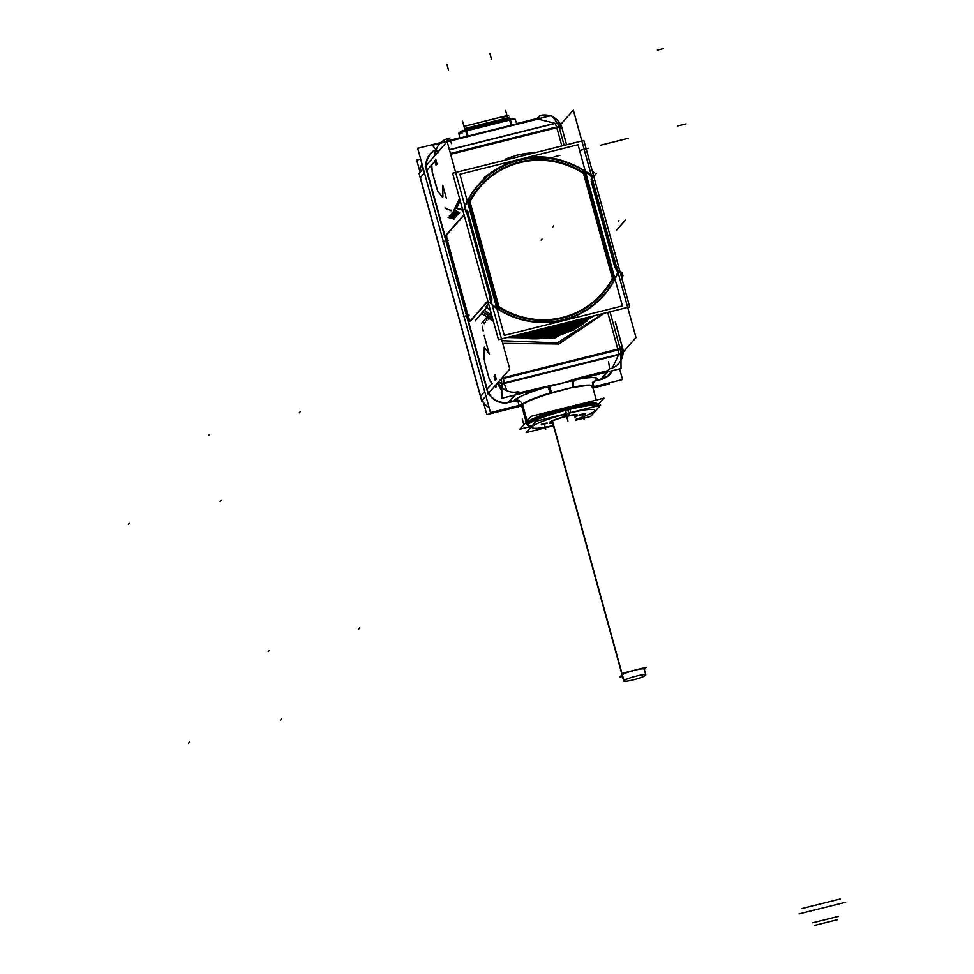 <?xml version="1.0" encoding="UTF-8"?>
<svg xmlns="http://www.w3.org/2000/svg" width="974" height="974" viewBox="0 0 974 974"><rect width="100%" height="100%" fill="white"/><g stroke="black" fill="none" stroke-linecap="round" stroke-linejoin="round"><path stroke-width="1.46" d="M607.691 312.386L617.455 347.815A12.041 11.725 41.4 0 1 617.735 349.142L503.168 377.766A6.014 1.12 76 0 1 504.094 383.257A6.014 1.12 76 0 0 503.168 377.766A12.041 11.725 41.4 0 1 502.876 376.962A12.041 11.725 41.4 0 0 503.168 377.766L617.735 349.142A12.041 11.725 41.4 0 0 617.455 347.815L617.662 348.582A6.014 0.755 164.6 0 1 622.569 347.998L615.568 322.577M501.987 340.693L557.238 342.945L603.454 313.445L557.238 342.945L501.987 340.693M617.954 349.983A6.014 1.12 76 0 1 618.66 354.646L612.403 367.977L618.66 354.646A6.014 1.12 76 0 0 617.954 349.983M620.207 348.911A6.014 0.877 -8.9 0 1 622.788 349.228A6.014 0.877 171.1 0 0 620.207 348.911A6.014 0.877 -8.9 0 1 622.788 349.228L620.949 353.684L622.849 350.652L620.974 358.615M621.351 343.968L615.312 322.041L621.351 343.968M592.277 180.823L590.889 175.807L592.277 180.823M617.589 272.744L616.14 267.485L615.495 267.643L616.14 267.485L617.589 272.744M609.505 373.992L609.675 373.785A18.056 17.593 -138.6 0 1 601.482 378.959A18.056 17.593 -138.6 0 0 611.782 370.826M608.58 371.63L577.874 379.373M508.55 402.165A18.056 17.593 -138.6 0 1 488.741 392.997A18.056 17.593 -138.6 0 0 508.55 402.165M426.892 170.328L487.146 389.064L492.004 383.549L489.228 378.935L484.565 361.987L484.054 348.181L484.504 347.681L489.118 353.562L485.052 338.818L489.118 353.562L484.504 347.681L484.054 348.181L484.565 361.987L489.228 378.935L492.004 383.549L487.146 389.064L426.892 170.328L436.023 159.967M434.903 150.556A18.056 17.593 -138.6 0 0 426.259 165.324A18.056 17.593 -138.6 0 1 430.557 154.099L430.386 154.306M596.112 380.31L600.897 379.117L607.094 372.08L579.238 379.032L607.094 372.08L600.897 379.117L596.112 380.31M595.625 380.432L592.691 382.21L595.625 380.432A42.734 5.357 -15.4 0 0 578.446 379.227L574.49 380.225A6.014 2.995 78.8 0 0 573.771 387.092L550.614 392.875A36.708 4.602 164.6 0 0 522.04 404.563A36.708 4.602 164.6 0 0 521.626 405.391A36.708 4.602 164.6 0 1 522.04 404.563A36.708 4.602 164.6 0 1 550.614 392.875A6.014 0.877 -106.5 0 0 548.167 386.8L543.967 387.847A42.734 5.357 -15.4 0 0 514.382 400.728A42.734 5.357 -15.4 0 1 543.967 387.847L548.167 386.788A6.014 0.877 -106.5 0 1 550.614 392.875L573.771 387.092A6.014 2.995 78.8 0 1 574.49 380.225L578.446 379.227A42.734 5.357 -15.4 0 1 595.625 380.432M609.602 374.491A18.469 18.007 41.4 0 0 612.208 370.924A18.469 18.007 41.4 0 1 601.007 379.519L594.493 381.151L601.007 379.519A18.469 18.007 41.4 0 0 609.541 374.564M429.802 154.342A18.469 18.007 41.4 0 0 426.502 170.438A18.469 18.007 41.4 0 1 433.089 151.238A18.469 18.007 41.4 0 0 429.863 154.269M426.502 170.438L486.744 389.174A18.469 18.007 41.4 0 0 507.503 402.786A18.469 18.007 41.4 0 1 486.744 389.174L426.502 170.438M509.219 402.445L516.476 400.631L509.219 402.445M516.463 400.582L514.382 400.728L516.463 400.582M509.11 402.043L513.943 400.838L509.11 402.043L518.241 391.682M495.778 387.287L494.609 386.349L495.778 387.287L496.229 386.775L495.778 387.287M495.766 385.022L496.229 386.775L495.766 385.022M514.759 395.127L544.539 387.701M501.841 391.171L497.324 383.269L501.841 391.171M482.386 326.156L483.189 330.977L482.386 326.156M484.139 335.251L485.052 338.818L484.139 335.251M484.236 323.672L484.041 322.711L484.236 323.672M485.576 322.151L485.381 321.189L485.576 322.151M486.927 320.616L486.72 319.667L486.927 320.616M488.266 319.095L488.071 318.133L488.266 319.095M489.605 317.573L489.411 316.611L489.605 317.573M490.945 316.051L490.75 315.089L490.945 316.051M489.946 299.006L491.346 304.095L489.946 299.006M487.889 301.331L470.71 320.836L487.889 301.331M470.32 320.86A6.014 1.12 -104 0 1 468.226 316.1L447.614 241.272A6.014 1.12 -104 0 1 446.92 234.503A6.014 1.12 -104 0 0 447.614 241.272L468.226 316.1A6.014 1.12 -104 0 0 470.32 320.86A6.014 1.12 76 0 1 470.125 321.043A6.014 1.12 76 0 1 467.654 315.759M464.111 214.986L446.969 234.442L464.111 214.986M464.744 207.486L466.083 212.356L464.744 207.486M446.372 198.392L442.829 185.535L442.89 196.602L442.44 197.101L437.825 191.221L432.237 172.033L431.762 164.813L432.237 172.033L437.825 191.221L442.44 197.101L442.89 196.602L442.829 185.535L446.372 198.392M450.633 210.165L450.974 210.774L450.633 210.165M434.696 155.743L435.488 149.192L434.696 155.743M432.31 158.445L432.505 157.544L432.31 158.445M566.527 144.797L563.52 133.864M516.646 155.316L506.078 158.786L516.646 155.316A89.669 87.368 41.4 0 1 534.616 152.772A89.669 87.368 41.4 0 0 516.646 155.316M590.78 175.405A83.654 81.512 41.4 0 0 464.915 206.123A83.654 81.512 41.4 0 1 590.78 175.405M592.362 181.14L591.705 181.31L592.362 181.14M466.68 212.527L467.313 212.369L491.006 298.397L467.313 212.369L466.68 212.527M490.47 298.872L491.091 298.714L490.47 298.872M492.223 305.276A83.654 81.512 41.4 0 0 617.723 273.231A83.654 81.512 41.4 0 1 492.223 305.276M614.911 267.473L591.218 181.432L614.911 267.473M479.975 186.156A81.548 79.454 41.4 0 0 469.151 202.032A81.548 79.454 41.4 0 1 584.388 173.36L613.206 277.992A81.548 79.454 41.4 0 1 498.031 306.859A81.548 79.454 41.4 0 0 602.334 293.99A81.548 79.454 41.4 0 0 613.206 277.992L584.388 173.36A81.548 79.454 41.4 0 0 480.012 186.119M469.103 202.19L497.872 306.627L469.103 202.19M587.054 317.548L537.453 329.93L587.054 317.548M536.564 330.149L587.383 317.463M588.832 317.098L532.388 331.197L588.832 317.098M531.585 331.404L589.075 317.037M590.183 316.757L527.725 332.365L590.183 316.757M526.983 332.548L590.378 316.708M588.978 318.194L523.379 333.449L588.978 318.194M522.673 333.619L526.057 332.779M587.626 319.716L519.264 334.472L587.626 319.716M518.594 334.642L590.098 317.95M586.287 321.237L515.331 335.458L586.287 321.237M514.686 335.616L588.759 319.472M584.948 322.759L511.557 336.395L584.948 322.759M510.948 336.554L587.407 320.994M507.917 337.308L583.609 324.293L507.917 337.308M498.116 382.368L501.793 383.549L498.116 382.368M578.69 377.949L568.962 381.004L607.326 370.802L578.69 377.949M554.072 384.742L517.218 393.301L554.072 384.742M573.418 380.505L564.981 382.514L573.418 380.505M557.883 384.292L549.312 386.532L557.883 384.292M597.342 403.918A36.708 4.602 164.6 0 0 564.08 408.325A36.708 4.602 164.6 0 0 526.958 422.412A36.708 4.602 164.6 0 1 567.27 407.509A36.708 4.602 164.6 0 1 596.989 404.88A36.708 4.602 164.6 0 0 597.354 404.161M526.691 423.666A36.708 4.602 164.6 0 0 527.36 424.055A36.708 4.602 164.6 0 1 526.958 422.412A36.708 4.602 164.6 0 0 526.557 423.422M567.428 407.96L567.793 409.299A36.111 4.529 164.6 0 0 527.616 424.993L527.141 423.264A36.111 4.529 -15.4 0 1 527.153 422.886A36.111 4.529 -15.4 0 0 527.701 423.8M596.551 404.843A36.111 4.529 -15.4 0 0 596.417 403.662A36.111 4.529 -15.4 0 1 596.758 404.088L597.245 405.805A36.111 4.529 164.6 0 0 567.793 409.299A36.111 4.529 164.6 0 0 533.837 420.464A36.111 4.529 164.6 0 0 532.023 425.918M577.278 414.961A14.44 1.814 -15.4 0 1 574.721 416.872A14.44 1.814 -15.4 0 0 568.037 415.825A14.44 1.814 -15.4 0 1 577.132 414.827M549.446 422.619A14.44 1.814 164.6 0 0 552.623 422.959A14.44 1.814 164.6 0 1 550.943 421.377A14.44 1.814 164.6 0 1 564.129 416.775A14.44 1.814 164.6 0 0 549.506 422.436M563.508 416.166L569.279 414.656L563.471 416.251M564.177 416.3L568.706 415.058L564.177 416.3M541.288 424.372L547.035 422.935L541.264 424.445M541.958 424.506L546.487 423.252L541.958 424.506M579.725 414.766L585.459 413.341L579.688 414.851M580.394 414.9L584.924 413.658L580.394 414.9M601.92 293.551A80.939 78.87 41.4 0 0 612.378 278.296L583.511 173.482A80.939 78.87 41.4 0 0 480.462 186.521M469.943 201.886L498.761 306.506L469.943 201.886M480.426 186.558A80.939 78.87 41.4 0 0 469.992 201.728A80.939 78.87 41.4 0 1 583.511 173.482L612.378 278.296A80.939 78.87 41.4 0 1 498.919 306.737A80.939 78.87 41.4 0 0 601.883 293.588M556.361 121.604L561.061 125.841M556.531 126.985A6.014 1.12 -104 0 0 554.949 123.296L449.367 149.667L554.949 123.296A6.014 1.12 -104 0 1 556.531 126.985M556.994 128.312L557.201 129.079A12.041 11.725 41.4 0 0 556.763 127.777L559.052 127.204M644.191 669.077A11.469 1.437 164.6 0 0 633.806 670.453A11.469 1.437 164.6 0 0 622.216 674.86A11.469 1.437 164.6 0 0 622.094 675.165M609.992 311.814L620.341 349.386L501.001 379.093M501.062 379.02A6.014 1.12 -104 0 1 501.793 384.109L620.949 354.353A6.014 1.12 -104 0 0 619.902 348.12M620.268 349.483A6.014 0.913 -6.6 0 1 622.885 349.934A6.014 0.913 -6.6 0 1 622.861 350.031M623.116 352.198L635.998 337.576L573.345 110.099L560.622 124.526M622.228 346.744L622.313 346.647A18.056 17.593 41.4 0 1 609.481 368.89L606.668 372.08M521.723 404.758L490.47 412.55L417.688 148.316L440.869 142.521M592.691 387.031L622.556 379.568L619.61 368.878M549.884 115.76L549.007 115.516M446.53 141.108L459.655 137.833M516.744 123.576L537.222 118.463M508.416 402.323L514.869 395.006M497.872 382.636A18.056 17.593 41.4 0 0 518.777 391.536L515.964 394.726M425.273 166.432L447.151 141.607L509.804 369.097L487.937 393.922M435.378 154.963A18.056 17.593 41.4 0 1 449.026 138.284L446.165 141.522M536.93 118.791L446.226 141.449M536.857 118.865L539.718 115.626A18.056 17.593 41.4 0 1 562.363 128.994L562.278 129.104M561.901 127.789A6.014 0.755 164.6 0 0 561.901 127.728A6.014 0.755 164.6 0 0 559.307 127.801M451.266 210.177A6.014 1.315 27.1 0 1 445.021 208.01M454.054 219.089L448.064 217.433M449.257 216.082L454.225 218.894M455.394 217.555L449.404 215.899M450.597 214.56L455.564 217.372M456.745 216.033L450.743 214.377M451.936 213.026L456.916 215.838M458.084 214.511L452.094 212.856M458.255 214.317L453.275 211.504L459.594 198.574M459.424 212.989L453.434 211.334L459.606 198.635M459.594 212.795L454.627 209.982L459.74 199.122M456.416 207.535L455.771 207.34L459.752 199.171M457.025 206.025L459.911 199.743M462.114 209.946L456.112 208.29L459.935 199.828M457.305 206.938L460.118 200.486A90.01 87.697 41.4 0 0 456.648 208.46L462.601 209.532M497.677 162.001L536.333 152.334M461.579 209.349L462.285 209.751M515.295 155.609A89.669 87.368 -138.6 0 1 534.982 152.675M593.787 176.537L596.161 173.615M593.008 177.512A83.314 81.183 41.4 0 0 463.855 209.763M500.234 161.355L534.3 152.845M592.302 171.144L594.274 172.678M484.078 177.682C518.789 150.605 554.79 149.886 592.095 175.539M498.457 339.67L452.618 173.25L583.852 140.475L629.691 306.895L498.457 339.67M615.872 269.043L591.145 179.24M591.145 181.103L593.203 180.592M614.923 267.448L616.98 266.937M488.51 303.584L485.856 306.761A87.928 85.675 41.4 0 0 490.348 310.268M489.411 302.524A83.314 81.183 41.4 0 0 618.551 270.273M619.854 271.162L622.143 272.72A87.928 85.675 41.4 0 1 621.936 273.28M547.997 327.301A87.928 85.675 41.4 0 0 578.593 319.655M620.316 272.83L622.252 273.365L621.181 275.983M577.911 319.825L548.983 327.057M490.336 310.195L486.842 307.541L484.565 310.268L491.797 315.503M621.789 274.522L623.165 275.289L621.862 278.454M588.406 317.207L536.017 330.296M489.703 314.078L490.433 313.263A89.669 87.368 -138.6 0 0 491.346 313.896M586.774 317.621A89.669 87.368 -138.6 0 1 538.695 329.626M533.545 330.904A89.669 87.368 -138.6 0 0 588.625 317.159L535.432 330.442M491.882 315.832L484.407 310.438L486.744 307.492M590.025 316.806L531.11 331.513M492.588 318.376L483.226 311.79L487.353 306.7M488.364 315.6L489.082 314.785M590.183 316.769L530.574 331.647M492.674 318.705L483.067 311.96L486.184 308.028M493.355 321.164L481.874 313.311L485.661 308.661M591.267 316.489L526.557 332.658M487.024 317.122L487.743 316.307M587.432 318.571A89.669 87.368 -138.6 0 1 528.833 332.085M493.441 321.469L481.728 313.482L484.845 309.549M480.535 314.833L484.309 310.182M592.241 316.246L522.295 333.717M485.685 318.644L486.403 317.828M586.092 320.093A89.669 87.368 -138.6 0 1 524.438 333.181M592.338 316.221L521.821 333.839M480.377 315.004L483.494 311.071M479.196 316.355L482.97 311.704M593.008 316.063L518.241 334.727M484.334 320.166L485.064 319.35M584.753 321.615A89.669 87.368 -138.6 0 1 520.286 334.216M593.081 316.039L517.791 334.849M479.038 316.526L482.154 312.605M477.857 317.877L481.631 313.226M593.58 315.917L556.617 335.458L514.369 335.701M482.994 321.7L483.713 320.872M583.414 323.149A89.669 87.368 -138.6 0 1 516.33 335.214M593.641 315.905L556.458 335.64L513.931 335.811M477.698 318.06L480.815 314.127M476.505 319.399L480.292 314.748M594.006 315.807L555.265 336.98L510.644 336.627M481.655 323.222L482.373 322.406M582.062 324.671A89.669 87.368 -138.6 0 1 512.543 336.152M594.055 315.795L555.119 337.162L510.23 336.736M476.359 319.582L479.476 315.649M475.166 320.933L478.94 316.27M594.31 315.734L553.926 338.514L507.052 337.528M502.718 343.384L558.845 344.005L604.355 313.226M508.611 337.138L573.771 330.162M494.037 376.159L495.096 374.953L496.29 379.288L495.23 380.493L494.037 376.159M489.24 353.708L484.37 347.523A1.51 1.364 -38.1 0 1 484.37 347.073M489.484 354.28A1.51 1.364 -38.1 0 1 489.24 353.27M498.201 382.258L501.793 383.379M501.866 398.281L621.022 368.513L620.949 353.769L501.805 383.525L501.866 398.281M622.861 350.433L620.937 353.525M601.335 379.117L607.788 371.788M592.594 386.678A36.732 4.614 -15.4 0 0 592.557 386.483A36.732 4.614 -15.4 0 0 573.029 387.713A6.014 2.861 78.5 0 1 574.124 380.006A43.209 5.418 -15.4 0 1 595.528 380.773M594.481 382.246L592.362 382.782M518.424 401.239L516.305 401.775M513.797 401.191A43.209 5.418 -15.4 0 1 549.032 386.276A6.014 0.718 73.7 0 1 551.698 393.046A36.732 4.614 -15.4 0 0 521.735 405.988L521.735 405.988A6.014 5.966 -11.1 0 0 521.735 405.975A6.014 5.966 -11.1 0 0 521.723 405.914L518.838 406.255L518.631 405.525L500.709 410.005M573.71 380.237L549.166 386.361M573.978 387.043L550.493 393.399L547.826 386.763M521.894 405.379L526.41 421.791M526.812 423.24A36.708 4.602 -15.4 0 1 563.094 409.08A36.708 4.602 -15.4 0 1 597.464 404.38A36.708 4.602 -15.4 0 1 597.111 405.342M522.575 404.6L527.104 421.012M527.506 424.591A36.708 4.602 -15.4 0 1 526.703 423.946A36.708 4.602 -15.4 0 1 527.518 422.533M528.833 426.965L519.885 429.205L531.244 416.312L604.014 398.135L597.245 405.829M597.172 405.963A36.111 4.529 164.6 0 0 565.748 410.31L565.249 408.508M527.884 425.699A36.111 4.529 164.6 0 1 527.738 425.443A36.111 4.529 164.6 0 1 570.07 409.226L569.571 407.424M570.277 412.684A3.616 0.889 -103.5 0 0 569.814 408.325M575.646 420.232L590.561 416.507L600.617 405.099L536.187 421.194L526.143 432.602L553.402 425.796M566.296 413.67L565.492 409.409A36.075 4.529 164.6 0 1 565.504 409.409M574.83 417.262A14.78 1.851 164.6 0 0 577.533 415.058A14.78 1.851 164.6 0 0 564.774 416.909M566.539 416.458A14.78 1.851 164.6 0 0 549.275 422.838A14.78 1.851 164.6 0 0 552.721 423.349M563.593 416.689L569.4 415.107L563.739 416.531M541.386 424.895L547.193 423.313L541.52 424.737M579.81 415.289L585.618 413.707L579.956 415.131M596.149 386.167L592.898 387.786M521.699 405.89L486.83 414.595L483.579 402.822M419.721 170.986L416.726 160.101L420.671 159.115M592.983 388.09L609.2 384.036L608.908 382.977M600.581 379.507A18.482 18.007 41.4 0 0 612.354 370.753M433.235 151.055A18.482 18.007 41.4 0 0 426.782 170.84M422.046 164.143A18.08 17.617 41.4 0 0 419.599 172.812M485.904 395.968L481.704 400.971L419.039 173.482L423.252 168.49M488.071 393.399L425.419 165.909M486.732 388.468A18.482 18.007 41.4 0 0 509.901 402.152M482.081 400.509A18.08 17.617 41.4 0 0 489.131 407.692M491.931 298.166L489.873 298.677M469.87 321.396L487.804 301.027M446.749 239.884L468.177 317.707M447.285 241.832A6.014 1.12 76 0 1 446.542 234.551M468.153 211.821L466.096 212.332M464.026 214.682L446.08 235.051M491.967 299.992L467.24 210.189M467.995 204.467A81.548 79.454 -138.6 0 1 480.036 186.083A81.548 79.454 -138.6 0 1 586.713 174.821M613.023 280.317L583 171.302M469.419 199.67L499.455 308.685M468.591 199.987L498.566 308.795M614.448 275.52A81.548 79.454 -138.6 0 1 602.407 293.905A81.548 79.454 -138.6 0 1 495.742 305.166M613.864 280.001L583.889 171.193M468.835 204.102A80.939 78.87 -138.6 0 1 480.499 186.484A80.939 78.87 -138.6 0 1 585.8 174.894M459.898 174.236L578.02 144.736L622.41 305.909L504.288 335.409L459.898 174.236M613.62 275.885A80.939 78.87 -138.6 0 1 601.956 293.503A80.939 78.87 -138.6 0 1 496.643 305.093M437.168 164.326A1.51 1.364 -38.1 0 1 436.912 163.315M434.733 160.844L435.792 159.639L436.985 163.973L435.926 165.178L434.733 160.844M444.461 142.545A6.014 1.12 -104 0 0 443.852 142.107L539.292 118.268A6.014 1.12 -104 0 1 539.9 118.706M560.914 125.512L557.578 123.26M558.832 126.45L561.182 125.95M564.153 145.394L558.918 126.389L450.414 153.49M557.116 122.59A6.014 1.12 76 0 1 559.173 127.667M449.416 149.85L557.359 122.882L551.552 115.492L432.407 145.248L438.203 152.65M467.228 136.202L465.511 130.455A6.733 0.84 164.6 0 0 458.876 133.158L458.937 133.499M515.003 119.157L514.881 118.84A6.733 0.84 164.6 0 0 510.254 119.291M465.511 130.455L510.364 119.644M511.971 125.025L510.437 119.899M464.963 129.956A3.616 0.67 -104 0 1 465.73 131.064L510.473 119.899A3.616 0.67 -104 0 0 509.743 118.791M467.216 130.699A7.001 0.877 164.6 0 0 458.815 133.815A7.001 0.877 164.6 0 0 459.022 134.035M458.961 133.633A6.781 0.852 164.6 0 0 462.041 133.523A6.781 0.852 -15.4 0 1 458.961 133.633L459.691 138.089L458.961 133.633M515.209 119.668A7.001 0.877 164.6 0 0 515.283 119.376A7.001 0.877 164.6 0 0 508.988 120.277M512.677 118.414A5.089 0.633 164.6 0 0 509.816 118.828A5.077 0.633 -15.4 0 1 512.628 118.414L512.616 118.414M465.048 129.992L509.804 118.816M465.073 130.005A5.077 0.633 -15.4 0 0 460.605 131.636L460.605 131.636A5.077 0.633 -15.4 0 1 465.073 130.005A5.089 0.633 164.6 0 0 460.568 131.66L460.629 131.624M512.762 118.378L508.075 119.023M464.488 128.166L464.939 129.798L509.694 118.609M466.558 129.396L460.471 131.673M552.185 421.048L623.737 680.814A11.469 1.437 -15.4 0 1 635.072 676.394A11.469 1.437 -15.4 0 1 645.799 674.933A11.469 1.437 -15.4 0 1 645.555 675.372L645.36 674.678M645.665 674.775L645.762 675.128A11.469 1.437 -15.4 0 1 634.439 679.548A11.469 1.437 -15.4 0 1 623.701 681.021A11.469 1.437 -15.4 0 1 623.957 680.582L552.441 420.938M622.423 676.37L620 676.979L623.555 672.949L646.273 667.275L644.313 669.503M622.788 349.228L622.362 347.231A6.014 0.755 -15.4 0 0 619.768 347.304A6.014 0.755 -15.4 0 1 622.289 347.389M543.224 388.029L515.319 394.994L543.224 388.029M495.157 375.489L495.169 379.957L496.095 378.91L495.169 379.957L495.157 375.489L496.095 378.91L495.157 375.489M607.946 370.619L607.326 370.802L607.946 370.619M506.93 390.793L504.094 383.257L618.66 354.646L504.094 383.257L506.93 390.793M592.022 387.092A36.708 4.602 164.6 0 0 573.771 387.092A36.708 4.602 164.6 0 1 592.423 386.081L593.276 381.638M526.703 421.462L522.161 405.014M568.207 413.366A32.495 4.079 164.6 0 0 532.924 426.088A32.495 4.079 164.6 0 0 553.342 425.577A32.495 4.079 164.6 0 1 532.924 426.088A32.495 4.079 164.6 0 1 568.207 413.366A32.495 4.079 164.6 0 1 594.505 409.92A32.495 4.079 164.6 0 1 575.439 419.49A32.495 4.079 164.6 0 0 594.505 409.92A32.495 4.079 164.6 0 0 568.207 413.366M568.305 413.171A3.616 0.67 -104 0 0 567.793 409.299A36.111 4.529 164.6 0 1 597.257 405.939M419.721 172.678A18.092 17.629 -138.6 0 1 422.059 164.192A18.092 17.629 -138.6 0 0 419.721 172.678M424.457 172.861L420.366 177.706L480.62 396.455L484.699 391.597L480.62 396.455L420.366 177.706L424.457 172.861L420.244 177.852M489.07 407.436A18.092 17.629 -138.6 0 1 482.203 400.363A18.092 17.629 -138.6 0 0 489.07 407.436M434.928 161.221L436.79 163.595L435.853 160.174L434.928 161.221L436.79 163.595L435.853 160.174L434.928 161.221M445.678 141.644A6.014 1.12 76 0 1 446.08 141.839A6.014 1.12 76 0 0 445.678 141.644L537.465 118.718A6.014 1.12 76 0 1 537.855 118.913A6.014 1.12 76 0 0 537.331 118.804M561.389 126.705A6.014 0.621 158.1 0 0 559.076 126.973A6.014 0.621 -21.9 0 1 561.304 126.803M559.076 126.973A6.014 0.621 158.1 0 1 561.45 126.547L562.108 128.495A6.014 0.755 -15.4 0 0 559.514 128.568A6.014 0.755 -15.4 0 1 562.047 128.653M561.852 145.966L557.201 129.079A12.041 11.725 41.4 0 0 556.763 127.777L450.633 154.282M439.615 150.154L446.981 141.79L439.615 150.154M447.188 141.741L537.989 119.072L554.949 123.296L537.989 119.072L447.188 141.741M468.08 135.983L466.376 130.236M511.107 125.244L509.585 120.119L511.107 125.244M466.303 130.26A3.616 0.67 -104 0 0 465.925 129.773L508.939 119.035A3.616 0.67 -104 0 1 509.329 119.51A3.616 0.67 -104 0 0 508.939 119.035L465.925 129.773A3.616 0.67 -104 0 1 466.303 130.26A3.616 0.67 -104 0 0 465.828 129.749M501.89 378.082L620.036 348.57M608.494 361.853A6.014 1.084 78.7 0 1 608.945 369.207M620.755 341.679L615.836 323.818M540.253 115.48L537.392 118.743M616.262 230.485L616.798 229.876M617.419 229.17L618.149 228.354M618.1 228.403L619.488 226.82M619.44 226.881L620.828 225.298M620.779 225.359L622.167 223.777M622.118 223.837L623.518 222.255M624.139 221.548L624.858 220.733M553.597 225.956L552.696 226.966L553.597 225.956M563.678 324.89L563.922 327.24M624.809 220.781L625.527 219.966M623.47 222.315L624.188 221.488M616.749 229.925L617.467 229.109M495.157 375.185L495.182 380.262M492.138 383.707L490.019 381.017M489.362 379.385L484.443 361.537M484.102 359.54L484.054 347.888M522.259 404.904A6.014 5.844 44 0 0 514.406 400.229M523.878 424.932L522.295 419.173M519.288 406.134L517.851 400.898M268.227 651.557L269.116 650.547M208.692 435.415L209.58 434.392M568.499 413.122A3.616 0.694 -104 0 0 567.891 408.8M566.405 415.545L567.964 421.206L566.405 415.545M544.186 423.739L545.744 429.412L544.186 423.739M582.622 414.145L584.181 419.806L582.622 414.145M592.752 382.429L594.14 387.445M358.858 628.924L359.747 627.913M299.322 412.781L300.211 411.758M281.303 719.141L280.402 720.163M221.049 500.405L220.148 501.427M129.274 523.33L128.373 524.353M189.516 742.066L188.627 743.089M582.793 149.667L588.527 148.231M579.92 150.373L585.666 148.949L579.92 150.373M680.302 125.305L686.037 123.881M677.441 126.023L683.176 124.587M799.07 913.892L845.627 902.265L799.07 913.892M663.184 48.7L657.438 50.137M469.115 315.089L463.381 316.513M448.503 240.249L442.768 241.686M541.154 240.067L542.043 239.056L541.154 240.067M618.271 221.354L618.953 220.574L618.271 221.354M442.829 185.23L442.89 196.894M442.561 197.259L437.691 191.062M437.034 189.431L432.115 171.582M431.786 169.586L431.762 164.521M434.806 161.063L436.912 163.754M451.425 143.689A6.014 1.084 -101.3 0 0 449.051 138.527M448.503 70.104L446.908 64.345M491.517 59.365L489.934 53.607M463.661 125.159L463.916 126.109M506.943 115.358L507.515 117.416M507.284 116.612L506.675 114.408M507.892 118.475L502.158 119.899M509.56 117.343L464.817 128.519M507.819 118.548L506.237 112.801M464.732 129.372L470.466 127.947M464.805 129.299L463.21 123.54M463.709 125.329L464.269 127.363M507.953 119.047L506.724 114.579M505.591 110.439L507.174 116.186L501.44 117.623M508.708 115.212L463.965 126.389M464.148 126.937L462.565 121.178M554.109 156.826L559.843 155.39L554.109 156.826M600.593 145.223L606.327 143.787M582.318 149.777L588.053 148.352M814.97 925.3L837.652 919.639M605.731 143.933L611.477 142.496L605.731 143.933M617.212 141.072L622.946 139.635L617.212 141.072M812.706 922.792L838.334 916.388L812.706 922.792M610.759 142.679L616.493 141.242L610.759 142.679M612.196 142.326L617.93 140.889L612.196 142.326M622.362 139.781L628.096 138.345M802.065 908.523L840.245 898.99M552.295 421.012L622.13 674.556M644.07 669.394A11.469 1.437 164.6 0 0 634.841 670.197A11.469 1.437 164.6 0 0 622.216 674.86M621.217 343.104L622.362 347.231M562.108 128.495L563.24 132.622M592.509 386.386L596.283 400.071L592.509 386.386M521.735 405.902L526.179 422.059L521.735 405.902M530.294 427.878L527.713 425.309L530.294 427.878M444.034 142.131L442.513 142.728L444.034 142.131M539.523 118.317L540.947 118.146M561.45 126.547L560.147 124.562M516.841 123.808L515.063 119.278L516.841 123.808M645.799 674.933L643.863 667.884M623.701 681.021L621.972 674.739M622.861 349.861L622.849 350.53M622.885 349.934L622.544 347.949M566.6 144.785L563.252 132.634M563.24 132.598L561.901 127.728M597.366 406.268L596.636 403.626M527.738 425.443L527.007 422.801M561.864 127.679L561.182 125.902M459.472 132.61L461.846 131.015M514.102 118.67L511.24 118.511M466.363 129.664L508.489 119.145"/></g></svg>
